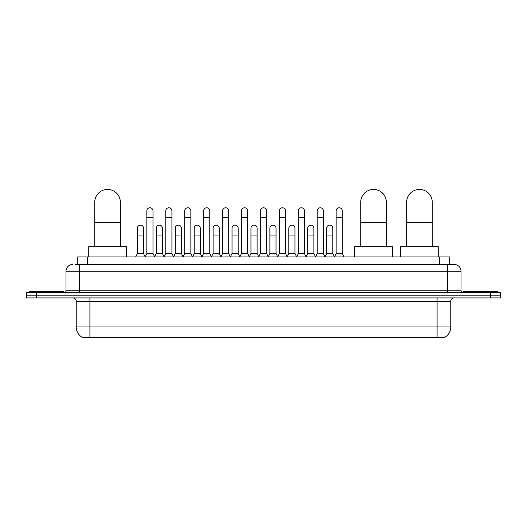 <?xml version="1.0" encoding="UTF-8"?>
<svg xmlns="http://www.w3.org/2000/svg" width="527" height="527" viewBox="0 0 527 527"><rect width="100%" height="100%" fill="white"/><g stroke="black" fill="none" stroke-linecap="round" stroke-linejoin="round"><path stroke-width="0.79" d="M77.271 264.442L77.271 256.919L449.729 256.919L449.729 264.442M444.953 337.234L444.953 337.57L82.047 337.57L82.047 337.234M82.153 337.293A11.963 11.963 0 0 1 76.237 326.971L89.906 326.971L89.906 337.293L437.094 337.293L437.094 326.971L450.763 326.971L450.763 301.345A3.419 3.419 0 0 1 454.175 297.926M76.237 326.971L76.237 301.345C76.04 299.27 74.9 298.13 72.825 297.926M444.847 337.293A11.963 11.963 0 0 0 450.763 326.971M36.6 292.459L500.65 292.459L500.65 295.192L26.35 295.192L26.35 297.926L36.6 297.926L36.6 295.192L26.35 295.192L26.35 292.459L36.6 292.459L36.6 295.192L500.65 295.192L500.65 297.926L36.6 297.926M75.374 264.442L454.175 264.442A6.831 6.831 0 0 1 461.013 271.273L461.013 290.752L462.719 292.459M75.216 264.442L79.656 264.442L79.656 271.273L65.987 271.273L65.987 290.752A1.706 1.706 0 0 1 64.281 292.459M72.825 264.442A6.831 6.831 0 0 0 65.987 271.273M461.013 271.273L447.344 271.273L447.344 264.442L454.175 264.442M63.596 292.459L63.596 291.438L29.426 291.438L29.426 292.459M497.574 292.459L497.574 291.438L463.404 291.438L463.404 292.459M94.728 246.669L94.728 202.249A12.813 12.813 0 0 1 107.541 189.43A12.813 12.813 0 0 1 120.354 202.249A12.813 12.813 0 0 0 107.541 189.43M120.354 246.669L120.354 202.249M126.335 256.919L126.335 246.669L88.747 246.669L88.747 256.919M360.718 246.669L360.718 202.249A12.813 12.813 0 0 1 373.531 189.43A12.813 12.813 0 0 1 386.344 202.249A12.813 12.813 0 0 0 373.531 189.43M386.344 246.669L386.344 202.249M392.325 256.919L392.325 246.669L354.737 246.669L354.737 256.919M406.646 246.669L406.646 202.249A12.813 12.813 0 0 1 419.459 189.43A12.813 12.813 0 0 1 432.272 202.249A12.813 12.813 0 0 0 419.459 189.43M432.272 246.669L432.272 202.249M438.253 256.919L438.253 246.669L400.665 246.669L400.665 256.919M145.129 256.919L146.835 253.507L152.988 253.507L154.701 256.919M152.988 253.507L152.988 210.859A3.076 3.076 0 0 0 149.912 207.783A3.076 3.076 0 0 1 150.109 207.79M146.835 253.507L146.835 217.691L152.988 217.691M146.835 217.691L146.835 210.859A3.076 3.076 0 0 1 149.912 207.783M164.062 256.919L165.768 253.507L171.921 253.507L173.627 256.919M171.921 253.507L171.921 210.859A3.076 3.076 0 0 0 168.844 207.783A3.076 3.076 0 0 1 169.035 207.79M165.768 253.507L165.768 217.691L171.921 217.691M165.768 217.691L165.768 210.859A3.076 3.076 0 0 1 168.844 207.783M182.994 256.919L184.7 253.507L190.853 253.507L192.559 256.919M190.853 253.507L190.853 210.859A3.076 3.076 0 0 0 187.777 207.783A3.076 3.076 0 0 1 187.968 207.79M184.7 253.507L184.7 217.691L190.853 217.691M184.7 217.691L184.7 210.859A3.076 3.076 0 0 1 187.777 207.783M201.92 256.919L203.633 253.507L209.786 253.507L211.492 256.919M209.786 253.507L209.786 210.859A3.076 3.076 0 0 0 206.709 207.783A3.076 3.076 0 0 1 206.9 207.79M203.633 253.507L203.633 217.691L209.786 217.691M203.633 217.691L203.633 210.859A3.076 3.076 0 0 1 206.709 207.783M220.853 256.919L222.565 253.507L228.711 253.507L230.424 256.919M228.711 253.507L228.711 210.859A3.076 3.076 0 0 0 225.635 207.783A3.076 3.076 0 0 1 225.833 207.79M222.565 253.507L222.565 217.691L228.711 217.691M222.565 217.691L222.565 210.859A3.076 3.076 0 0 1 225.635 207.783M239.785 256.919L241.491 253.507L247.644 253.507L249.35 256.919M247.644 253.507L247.644 210.859A3.076 3.076 0 0 0 244.568 207.783A3.076 3.076 0 0 1 244.765 207.79M241.491 253.507L241.491 217.691L247.644 217.691M241.491 217.691L241.491 210.859A3.076 3.076 0 0 1 244.568 207.783M258.717 256.919L260.424 253.507L266.576 253.507L268.283 256.919M266.576 253.507L266.576 210.859A3.076 3.076 0 0 0 263.5 207.783A3.076 3.076 0 0 1 263.691 207.79M260.424 253.507L260.424 217.691L266.576 217.691M260.424 217.691L260.424 210.859A3.076 3.076 0 0 1 263.5 207.783M277.65 256.919L279.356 253.507L285.509 253.507L287.215 256.919M285.509 253.507L285.509 210.859A3.076 3.076 0 0 0 282.432 207.783A3.076 3.076 0 0 1 282.624 207.79M279.356 253.507L279.356 217.691L285.509 217.691M279.356 217.691L279.356 210.859A3.076 3.076 0 0 1 282.432 207.783M296.576 256.919L298.289 253.507L304.435 253.507L306.147 256.919M304.435 253.507L304.435 210.859A3.076 3.076 0 0 0 301.365 207.783A3.076 3.076 0 0 1 301.556 207.79M298.289 253.507L298.289 217.691L304.435 217.691M298.289 217.691L298.289 210.859A3.076 3.076 0 0 1 301.365 207.783M315.508 256.919L317.214 253.507L323.367 253.507L325.08 256.919M323.367 253.507L323.367 210.859A3.076 3.076 0 0 0 320.291 207.783A3.076 3.076 0 0 1 320.488 207.79M317.214 253.507L317.214 217.691L323.367 217.691M317.214 217.691L317.214 210.859A3.076 3.076 0 0 1 320.291 207.783M334.441 256.919L336.147 253.507L342.3 253.507L344.006 256.919M342.3 253.507L342.3 210.859A3.076 3.076 0 0 0 339.223 207.783A3.076 3.076 0 0 1 339.414 207.79M336.147 253.507L336.147 217.691L342.3 217.691M336.147 217.691L336.147 210.859A3.076 3.076 0 0 1 339.223 207.783M135.663 256.919L137.376 253.507L143.522 253.507L145.182 256.82M143.522 253.507L143.522 228.217A3.076 3.076 0 0 0 140.643 225.148A3.076 3.076 0 0 1 143.522 228.217M137.376 253.507L137.376 235.055L143.522 235.055M137.376 235.055L137.376 228.217A3.076 3.076 0 0 1 140.643 225.148M154.648 256.82L156.302 253.507L162.454 253.507L164.114 256.82M162.454 253.507L162.454 228.217A3.076 3.076 0 0 0 159.576 225.148A3.076 3.076 0 0 1 162.454 228.217M156.302 253.507L156.302 235.055L162.454 235.055M156.302 235.055L156.302 228.217A3.076 3.076 0 0 1 159.576 225.148M173.581 256.82L175.234 253.507L181.387 253.507L183.04 256.82M181.387 253.507L181.387 228.217A3.076 3.076 0 0 0 178.501 225.148A3.076 3.076 0 0 1 181.387 228.217M175.234 253.507L175.234 235.055L181.387 235.055M175.234 235.055L175.234 228.217A3.076 3.076 0 0 1 178.501 225.148M192.507 256.82L194.167 253.507L200.319 253.507L201.973 256.82M200.319 253.507L200.319 228.217A3.076 3.076 0 0 0 197.434 225.148A3.076 3.076 0 0 1 200.319 228.217M194.167 253.507L194.167 235.055L200.319 235.055M194.167 235.055L194.167 228.217A3.076 3.076 0 0 1 197.434 225.148M211.439 256.82L213.099 253.507L219.245 253.507L220.905 256.82M219.245 253.507L219.245 228.217A3.076 3.076 0 0 0 216.366 225.148A3.076 3.076 0 0 1 219.245 228.217M213.099 253.507L213.099 235.055L219.245 235.055M213.099 235.055L213.099 228.217A3.076 3.076 0 0 1 216.366 225.148M230.371 256.82L232.025 253.507L238.178 253.507L239.838 256.82M238.178 253.507L238.178 228.217A3.076 3.076 0 0 0 235.299 225.148A3.076 3.076 0 0 1 238.178 228.217M232.025 253.507L232.025 235.055L238.178 235.055M232.025 235.055L232.025 228.217A3.076 3.076 0 0 1 235.299 225.148M249.304 256.82L250.957 253.507L257.11 253.507L258.77 256.82M257.11 253.507L257.11 228.217A3.076 3.076 0 0 0 254.225 225.148A3.076 3.076 0 0 1 257.11 228.217M250.957 253.507L250.957 235.055L257.11 235.055M250.957 235.055L250.957 228.217A3.076 3.076 0 0 1 254.225 225.148M268.23 256.82L269.89 253.507L276.043 253.507L277.696 256.82M276.043 253.507L276.043 228.217A3.076 3.076 0 0 0 273.157 225.148A3.076 3.076 0 0 1 276.043 228.217M269.89 253.507L269.89 235.055L276.043 235.055M269.89 235.055L269.89 228.217A3.076 3.076 0 0 1 273.157 225.148M287.162 256.82L288.822 253.507L294.975 253.507L296.629 256.82M294.975 253.507L294.975 228.217A3.076 3.076 0 0 0 292.09 225.148A3.076 3.076 0 0 1 294.975 228.217M288.822 253.507L288.822 235.055L294.975 235.055M288.822 235.055L288.822 228.217A3.076 3.076 0 0 1 292.09 225.148M306.095 256.82L307.755 253.507L313.901 253.507L315.561 256.82M313.901 253.507L313.901 228.217A3.076 3.076 0 0 0 311.022 225.148A3.076 3.076 0 0 1 313.901 228.217M307.755 253.507L307.755 235.055L313.901 235.055M307.755 235.055L307.755 228.217A3.076 3.076 0 0 1 311.022 225.148M325.027 256.82L326.681 253.507L332.833 253.507L334.493 256.82M332.833 253.507L332.833 228.217A3.076 3.076 0 0 0 329.955 225.148A3.076 3.076 0 0 1 332.833 228.217M326.681 253.507L326.681 235.055L332.833 235.055M326.681 235.055L326.681 228.217A3.076 3.076 0 0 1 329.955 225.148M435.724 337.57L435.724 337.234M91.276 337.57L91.276 337.234M87.522 264.442L87.522 256.919M439.478 264.442L439.478 256.919M437.094 297.926L437.094 301.345L76.237 301.345M450.763 301.345L437.094 301.345L437.094 326.971L89.906 326.971L89.906 297.926M490.4 297.926L490.4 292.459M79.656 292.459L79.656 290.752L461.013 290.752M65.987 290.752L79.656 290.752L79.656 271.273L447.344 271.273L447.344 292.459M94.728 222.75L120.354 222.75M360.718 222.75L386.344 222.75M406.646 222.75L432.272 222.75"/></g></svg>
